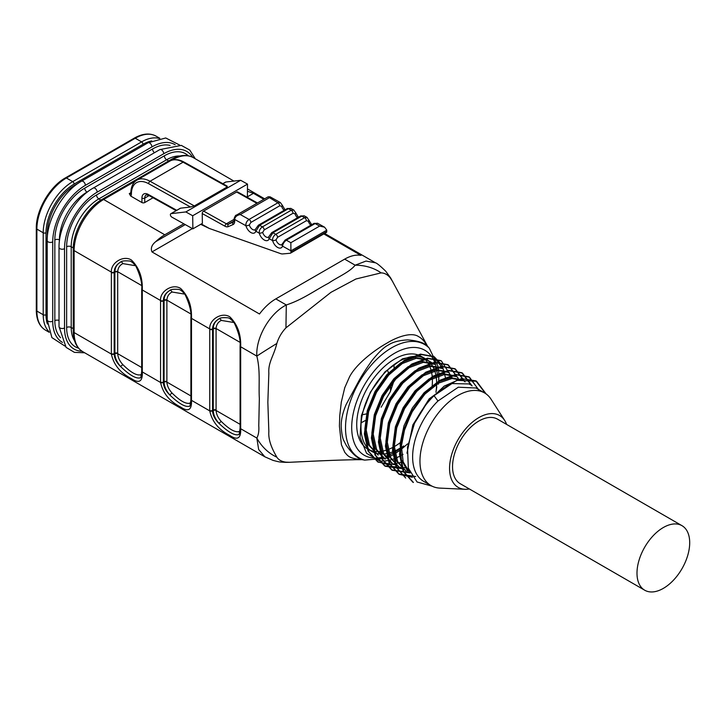 <?xml version="1.0" encoding="UTF-8"?>
<svg xmlns="http://www.w3.org/2000/svg" width="726" height="726" viewBox="0 0 726 726"><rect width="100%" height="100%" fill="white"/><g stroke="black" fill="none" stroke-linecap="round" stroke-linejoin="round"><path stroke-width="1.09" d="M256.877 203.316L236.631 192.027L203.607 211.103L226.385 223.799L234.117 219.334M276.025 239.825A4.973 2.868 -120 0 0 281.806 244.608L285.1 240.079A2.487 1.434 60 0 1 286.316 240.188L290.854 242.711L319.658 226.076L315.12 223.554L286.316 240.188C284.084 241.894 282.831 243.882 282.559 246.141A7.451 4.302 60 0 1 277.65 247.457A7.451 4.302 60 0 1 272.622 240.596A2.487 0.844 164.8 0 0 276.025 239.825L277.559 237.338L306.372 220.704L308.35 221.167A2.487 0.844 164.8 0 0 309.104 220.277M268.611 236.894A2.487 1.815 -160.8 0 0 269.21 238.7L272.958 232.747L275.771 234.316C273.43 235.941 272.386 238.037 272.622 240.596L269.21 238.7A7.451 4.302 60 0 1 264.3 240.025A7.451 4.302 60 0 1 259.273 233.164A2.487 0.844 164.8 0 0 262.676 232.384L264.21 229.897L293.023 213.262L295.001 213.725A2.487 0.844 164.8 0 0 295.754 212.836L298.386 217.265M255.262 229.452A2.487 1.815 -160.8 0 0 255.861 231.258L259.609 225.305L262.422 226.875C260.08 228.499 259.028 230.596 259.273 233.164L255.861 231.258A7.451 4.302 60 0 1 250.951 232.583A7.451 4.302 60 0 1 245.923 225.722A2.487 0.844 164.8 0 0 249.327 224.951L250.86 222.455L279.673 205.821L281.652 206.284A2.487 0.844 164.8 0 0 282.396 205.394L285.028 209.823M234.117 218.617A1.987 1.143 0 0 0 234.117 218.653L234.117 218.58C235.061 216.049 235.814 214.905 236.367 215.159L240.252 214.524C236.803 215.295 234.952 216.92 234.698 219.397L234.698 221.285A6.961 4.02 60 0 1 233.001 224.597L228.145 226.666A6.961 4.02 60 0 1 225.006 226.24L202.227 213.544L202.373 223.372L192.88 228.844L192.689 215.749L185.838 211.938L171.055 213.653A1.987 1.143 -120 0 0 170.791 213.743A1.987 1.143 -120 0 0 170.492 215.35A1.987 1.143 -120 0 0 171.808 217.101L192.88 228.844M180.066 208.462A1.987 1.143 60 0 1 180.275 208.271A1.987 1.143 60 0 1 180.547 208.18L190.502 207.019L148.658 183.705A24.847 14.348 -120 0 0 131.397 194.024A4.973 2.868 60 0 1 130.698 196.047L129.292 193.615L130.816 192.735M176.146 210.649L148.585 195.303L146.189 194.904A6.961 4.02 -120 0 0 144.746 198.089L144.746 202.545A1.987 1.143 180 0 1 141.933 202.545L130.698 196.047M319.658 226.076L324.604 227.202L326.745 230.097A4.973 2.868 60 0 1 326.754 230.169L326.754 231.567A1.987 1.143 60 0 1 326.337 232.474L290.5 253.165A1.987 1.143 -120 0 1 290.209 253.256L282.759 253.928A9.937 5.735 -120 0 1 280.581 253.61L209.333 228.463L200.703 224.334M290.5 253.165A1.987 1.143 -120 0 0 290.908 252.258L326.754 231.567M326.754 230.169L290.908 250.86L290.908 252.258M290.908 250.86A4.973 2.868 -120 0 0 290.908 250.788L282.559 246.141A2.487 1.815 -160.8 0 1 281.96 244.335M144.746 202.545L153.014 197.771M192.408 228.581L151.979 251.922C150.491 248.274 151.752 244.834 155.772 241.613A41.736 24.094 -60 0 1 164.775 234.797L183.823 223.799M114.889 271.669C115.007 267.495 116.886 264.309 120.534 262.14C116.459 264.536 114.345 267.876 114.182 272.159A19.874 11.471 -120 0 0 114.182 272.522L114.182 353.671L114.88 353.263L114.88 272.123A19.874 11.471 60 0 1 114.889 271.669A1.987 1.18 -178.6 0 1 117.703 271.715A17.887 10.327 -120 0 0 117.694 272.123L117.694 353.263A17.887 10.327 -120 0 0 117.703 353.671C117.948 357.464 119.663 361.112 122.848 364.615C130.626 372.311 136.515 375.714 140.526 374.825L141.506 374.081M189.368 406.233C185.339 407.368 178.796 403.592 169.721 394.899C166.082 390.579 164.203 386.323 164.076 382.121A19.874 11.471 60 0 1 164.076 381.667L164.076 300.519L163.368 300.927L163.368 382.067A19.874 11.471 -120 0 0 163.377 382.439C163.541 386.731 165.655 390.887 169.721 394.899L172.035 393.02C179.812 400.707 185.711 404.11 189.713 403.229L190.693 402.476M213.272 328.47C213.39 324.286 215.268 321.11 218.907 318.941C214.832 321.328 212.718 324.676 212.564 328.96A19.874 11.471 -120 0 0 212.564 329.323L212.564 410.471L213.262 410.063L213.262 328.923A19.874 11.471 60 0 1 213.272 328.47A1.987 1.18 -178.6 0 1 216.076 328.515L239.879 342.255M247.611 191.319L253.465 193.325L247.684 196.664M151.979 251.922L259.491 313.995A41.736 24.094 -60 0 1 275.807 298.894L344.668 259.137A41.736 24.094 -60 0 1 360.985 255.398L323.814 233.935M263.828 199.305L253.465 193.325M344.668 259.137L355.159 265.199L366.022 261.061L375.478 262.803L324.64 233.454M264.863 456.808L258.656 449.503L256.832 438.059A39.748 32.434 63.5 0 0 276.824 457.162C278.639 459.948 281.679 461.618 285.944 462.172L289.556 462.29L285.99 462.362C279.111 461.954 280.69 462.344 273.021 460.375L264.863 456.808M240.115 346.175A1.987 1.143 0 0 0 240.088 346.366L240.079 345.993A1.987 1.125 -1.1 0 0 240.66 346.765A21.862 12.623 60 0 1 240.669 347.173L240.669 428.322A21.862 12.623 60 0 1 240.66 428.721C241.114 438.395 237.511 440.637 229.852 435.455C218.789 429.837 212.092 421.643 209.75 410.88A21.862 12.623 60 0 1 209.75 410.471L209.75 329.323A21.862 12.623 60 0 1 209.75 328.923C208.97 319.612 221.875 311.654 229.815 316.845C237.502 324.413 241.123 334.387 240.66 346.765L256.832 356.103C255.679 337.654 269.754 313.215 286.298 304.956L285.944 327.853C281.679 332.363 278.639 337.572 276.824 343.471C273.775 356.176 268.075 362.201 268.847 373.209L267.849 402.277L268.847 431.625C268.057 441.925 273.775 451.636 276.824 457.162M191.482 318.778A1.987 1.143 180 0 1 190.893 317.97L190.893 317.598A1.987 1.125 -1.1 0 0 191.473 318.369A21.862 12.623 60 0 1 191.482 318.778L191.482 399.917A21.862 12.623 60 0 1 191.473 400.325C191.927 409.99 188.324 412.241 180.665 407.059C169.603 401.442 162.896 393.247 160.564 382.475A21.862 12.623 60 0 1 160.555 382.067L160.555 300.927A21.862 12.623 60 0 1 160.564 300.519C159.784 291.217 172.679 283.249 180.629 288.449C188.315 296.008 191.936 305.991 191.473 318.369L209.75 328.923A1.987 1.171 -178.9 0 0 212.564 328.96M135.626 265.734L122.848 263.611A1.987 1.316 -119.1 0 0 120.57 262.122L120.389 262.222C121.278 261.006 124.273 260.598 129.355 260.997C130.925 261.024 133.094 262.721 135.871 266.088C140.408 275.835 142.35 283.539 141.706 289.193A1.987 1.125 178.9 0 0 142.287 289.973A21.862 12.623 60 0 1 142.287 290.382L142.287 371.521A21.862 12.623 60 0 1 142.287 371.921C142.741 381.595 139.138 383.836 131.479 378.654C120.407 373.037 113.71 364.842 111.377 354.079A21.862 12.623 60 0 1 111.368 353.671L111.368 272.522A21.862 12.623 60 0 1 111.377 272.123C110.597 262.812 123.493 254.853 131.433 260.044C139.129 267.613 142.741 277.586 142.287 289.973L160.564 300.519A1.987 1.171 -178.9 0 0 163.377 300.555A19.874 11.471 -120 0 0 163.368 300.927A1.987 1.143 180 0 1 160.555 300.927M469.35 488.97A41.473 23.94 -60 0 1 464.939 489.279L439.811 488.099A53.515 30.9 -60 0 1 431.044 485.621A53.515 30.9 -60 0 1 431.044 423.821A53.515 30.9 -60 0 1 484.56 392.929A53.515 30.9 -60 0 1 491.094 399.273L504.679 420.445A41.473 23.94 -60 0 1 506.612 424.42M475.938 388.002L458.278 387.212L437.969 401.006L434.039 395.679L456.736 380.342L476.528 381.232L486.148 393.955M431.044 485.621L423.703 481.374A53.515 30.9 -60 0 1 437.969 401.006M400.207 442.706A53.515 30.9 -60 0 1 394.563 446.454A53.515 30.9 -60 0 1 394.327 446.59M393.029 447.307A53.515 30.9 -60 0 1 388.047 449.557M386.913 449.966A53.515 30.9 -60 0 1 382.602 451.118M381.586 451.3A53.515 30.9 -60 0 1 377.72 451.608M376.812 451.599A53.515 30.9 -60 0 1 373.391 451.2M372.61 451.027A53.515 30.9 -60 0 1 370.015 450.184M374.534 452.743A53.515 30.9 -60 0 1 372.057 451.563L367.801 449.104A53.515 30.9 -60 0 1 367.801 387.312A53.515 30.9 -60 0 1 421.316 356.412L425.572 358.871A53.515 30.9 -60 0 1 426.616 359.515M423.358 357.791A53.515 30.9 -60 0 1 424.038 358.335M424.656 358.898A53.515 30.9 -60 0 1 426.961 361.484M427.46 362.174A53.515 30.9 -60 0 1 429.375 365.541M429.774 366.43A53.515 30.9 -60 0 1 431.199 370.659M431.471 371.812A53.515 30.9 -60 0 1 432.251 377.148M432.351 378.609A53.515 30.9 -60 0 1 432.197 385.624M399.944 448.232A53.515 30.9 -60 0 1 398.81 448.904A53.515 30.9 -60 0 1 394.681 451.037M393.474 451.554A53.515 30.9 -60 0 1 388.9 453.106M387.875 453.36A53.515 30.9 -60 0 1 383.854 453.986M382.892 454.04A53.515 30.9 -60 0 1 379.271 453.913M378.446 453.795A53.515 30.9 -60 0 1 375.288 453.015M372.057 451.563A53.515 30.9 -60 0 1 372.057 389.762A53.515 30.9 -60 0 1 425.572 358.871M427.006 359.787A53.515 30.9 -60 0 1 429.502 361.938M430.037 362.501A53.515 30.9 -60 0 1 432.224 365.405M432.687 366.176A53.515 30.9 -60 0 1 434.42 369.861M434.774 370.859A53.515 30.9 -60 0 1 435.972 375.478M436.181 376.749A53.515 30.9 -60 0 1 436.653 382.638M436.644 384.299A53.515 30.9 -60 0 1 435.936 392.267M426.752 359.597L414.945 357.437L400.888 362.764L386.876 374.652L375.033 391.495L367.274 410.617L364.833 429.266L368.146 444.566L378.155 455.084L369.516 445.383L366.213 430.064L368.645 411.406L376.431 392.249L388.256 375.46L402.295 363.535L416.307 358.263L428.149 360.377L426.779 359.561M385.197 459.113L376.576 449.448L373.237 434.148L375.669 415.526L383.41 396.36L395.271 379.526L409.31 367.574L423.358 362.319L435.183 364.425L433.803 363.617L421.942 361.521L407.939 366.793L393.891 378.727L382.076 395.507L374.289 414.673L371.848 433.286L375.151 448.632L383.809 458.324M390.824 462.398L392.212 463.197L383.6 453.469L380.261 438.214L382.711 419.574L390.443 400.434L402.268 383.627L416.297 371.667L430.327 366.358L442.207 368.49L440.827 367.674L429.002 365.577L414.963 370.832L400.943 382.756L389.072 399.59L381.322 418.748L378.872 437.406L382.203 452.697L390.842 462.371M447.842 371.757L435.99 369.616L421.969 374.906L407.903 386.885L396.087 403.683L388.346 422.841L385.896 441.472L389.245 456.736L399.236 467.254M399.255 467.226L390.597 457.543L387.312 442.234L389.726 423.603L397.512 404.464L409.319 387.63L423.367 375.723L437.406 370.405L449.231 372.556M454.875 375.805L443.06 373.663L429.002 378.981L414.973 390.887L403.148 407.713L395.371 426.852L392.957 445.492L396.242 460.801L406.27 471.31L397.621 461.591L394.318 446.272L396.768 427.65L404.536 408.475L416.361 391.713L430.4 379.743L444.412 374.507L456.264 376.594L454.884 375.796M463.297 380.651L461.908 379.852L450.746 377.683L437.56 382.112L424.129 392.702L412.386 407.903L403.992 425.79L400.108 443.858L401.396 459.721L407.667 471.256M410.027 472.998L403.175 461.899L401.396 446.082L404.945 427.832L413.212 409.627L425.009 394.009L438.577 383.128L452.008 378.482L463.279 380.678M468.923 383.936L450.301 383.528L429.193 398.837L412.831 424.946L406.968 453.242M445.71 378.645L442.207 365.341L434.357 356.893L421.134 354.488L405.444 360.35L389.744 373.627L376.504 392.321L367.81 413.648L365.024 434.384L368.699 451.418L378.264 462.172L395.352 464.722M452.026 377.602L441.39 360.949L428.131 358.562L412.45 364.425L396.75 377.692L383.519 396.396L374.816 417.74L372.057 438.44L375.714 455.511L385.279 466.246L402.413 468.76M458.224 378.3L448.405 365.024L435.192 362.628L419.483 368.463L403.801 381.758L390.561 400.425L381.858 421.779L379.099 442.479L382.729 459.54L392.321 470.276L409.391 472.826M465.112 381.921L455.447 369.062L442.234 366.648L426.525 372.52L410.825 385.787L397.585 404.491L388.891 425.817L386.105 446.554L389.78 463.578L399.336 474.35L412.486 477.318M472.109 385.933L462.471 373.119L449.222 370.741L433.531 376.585L417.831 389.871L404.6 408.575L395.897 429.91L393.138 450.619L396.795 467.68L405.707 478.044L396.142 467.29L392.476 450.22L395.243 429.538L403.955 408.175L417.187 389.481L432.877 376.213L448.577 370.351L461.818 372.737L471.41 385.433M479.441 390.933L469.486 377.202L456.273 374.788L440.555 380.642L424.882 393.928L411.633 412.604L402.948 433.948L400.171 454.648L403.819 471.709L413.403 482.445M388.129 460.511A59.623 34.421 -60 0 1 379.553 460.919L366.557 453.296L360.042 437.279L361.412 415.59L370.378 392.212L384.98 371.848L402.54 358.798L419.392 355.286L431.788 362.673M432.061 486.157L417.069 481.991L408.339 468.152L407.513 447.243L414.437 423.43L427.587 401.905L444.23 386.078L461.382 378.627L475.866 380.86L485.467 393.483M412.749 482.073L403.157 471.337L399.527 454.276L402.286 433.576L410.989 412.223L424.229 393.556L439.911 380.252L455.619 374.425L468.833 376.812L478.425 389.381M415.708 476.528L398.692 473.96L389.127 463.215L385.452 446.181L388.247 425.445L396.922 404.119L410.172 385.424L425.863 372.157L441.562 366.276L454.785 368.699L464.413 381.404M408.901 472.417L391.668 469.913L382.076 459.159L378.455 442.107L381.195 421.398L389.916 400.053L403.139 381.386L418.838 368.082L434.529 362.256L447.76 364.634L457.362 377.284M404.845 467.707L384.626 465.874L375.061 455.111L371.394 438.05L374.162 417.368L382.883 395.997L396.097 377.311L411.805 364.044L427.496 358.172L440.736 360.577M402.177 462.199L388.936 464.812L377.62 461.781L368.037 451.046L364.379 433.994L367.165 413.285L375.841 391.949L389.091 373.255L404.781 359.978L420.472 354.116L433.703 356.52L443.323 369.198M414.437 423.43A59.623 34.421 -60 0 1 434.039 395.679M403.021 454.313A59.623 34.421 -60 0 1 401.687 455.12M400.543 455.774A59.623 34.421 -60 0 1 396.178 457.934M395.198 458.351A59.623 34.421 -60 0 1 391.704 459.603M390.987 459.821A59.623 34.421 -60 0 1 388.818 460.366M428.485 347.3C425.699 343.28 418.775 340.812 407.722 339.886C399.1 340.385 392.675 342.064 388.464 344.932C384.19 347.019 378.7 352.219 371.984 360.532C365.641 369.498 361.076 376.649 358.29 381.994L346.229 404.337C342.781 412.341 341.093 419.719 341.166 426.489C341.719 434.048 342.681 438.912 344.06 441.072L346.356 445.564C352.927 454.657 358.662 459.431 363.59 459.894L364.615 460.121A65.458 37.797 -60 0 1 347.781 410.081A65.458 37.797 -60 0 1 391.813 347.718A65.458 37.797 -60 0 1 429.266 348.144L428.458 347.327M464.939 489.279A41.473 23.94 -60 0 1 458.151 439.475A41.473 23.94 -60 0 1 504.679 420.445M681.977 525.669L497.519 419.165A37.271 21.517 120 0 0 478.888 421.016A37.271 21.517 120 0 0 454.54 453.859A37.271 21.517 120 0 0 460.257 483.716L644.715 590.22A37.271 21.517 -60 0 1 636.992 573.159A37.271 21.517 -60 0 1 663.346 527.512A37.271 21.517 -60 0 1 681.977 525.669A37.271 21.517 -60 0 1 681.986 568.703A37.271 21.517 -60 0 1 644.715 590.22M361.975 459.64C348.235 458.523 347.745 455.411 344.868 452.489L341.438 444.829L339.405 426.053L339.804 415.172L341.32 402.041L344.759 387.693L349.442 377.048C356.402 363.336 376.15 349.115 386.622 343.325C397.022 336.8 411.96 331.637 418.793 336.773C421.561 338.18 424.447 341.265 427.442 346.039M392.866 281.915L390.334 277.94C387.648 274.637 384.58 272.958 381.141 272.885L355.912 279.002L330.983 292.315L285.944 327.853M381.141 407.213L390.334 391.632L393.882 381.114M394.082 367.665L394.027 364.634M390.334 277.94A39.748 1.143 -31.2 0 1 390.633 277.922L427.487 346.075M361.149 422.786L365.305 420.545M227.138 186.092L184.059 162.089A1.987 1.171 -60.9 0 0 183.07 162.188A26.835 15.491 -120 0 0 169.984 161.045L136.951 180.112A26.835 15.491 60 0 1 150.037 181.255L183.07 162.188L227.347 186.863L194.323 205.93L190.502 207.019M247.394 197.372L247.502 184.105L240.651 180.293L225.868 182.008A1.987 1.143 -120 0 0 225.595 182.099A1.987 1.143 -120 0 0 225.387 182.29M240.651 180.293L185.838 211.938M247.502 184.105L192.689 215.749M202.227 213.544A1.987 1.171 -60.9 0 1 203.607 211.103M236.631 192.027A1.987 1.171 -60.9 0 1 237.62 191.936L257.458 202.981M122.848 263.611C119.663 265.299 117.948 268.003 117.703 271.715L141.497 285.463M184.812 294.13L172.035 292.015C168.859 293.694 167.143 296.399 166.889 300.119A17.887 10.327 -120 0 0 166.88 300.519L166.88 381.667A17.887 10.327 -120 0 0 166.889 382.076C167.134 385.869 168.849 389.517 172.035 393.02M234.008 322.535L221.23 320.411C218.045 322.099 216.33 324.803 216.076 328.515A17.887 10.327 -120 0 0 216.076 328.923L216.076 410.063A17.887 10.327 -120 0 0 216.076 410.471C216.33 414.274 218.045 417.922 221.23 421.416C229.008 429.111 234.897 432.514 238.908 431.625L239.889 430.872M209.75 410.471A1.987 1.143 0 0 0 212.564 410.471A19.874 11.471 -120 0 0 212.564 410.834C212.727 415.136 214.842 419.283 218.907 423.294C215.268 418.975 213.38 414.718 213.272 410.517A19.874 11.471 60 0 1 213.262 410.063A1.987 1.143 180 0 1 216.076 410.063M111.368 353.671A1.987 1.143 0 0 0 114.182 353.671A19.874 11.471 -120 0 0 114.182 354.043C114.345 358.335 116.469 362.492 120.534 366.494C116.895 362.183 115.007 357.927 114.889 353.716A19.874 11.471 60 0 1 114.88 353.263A1.987 1.143 180 0 1 117.694 353.263M166.88 300.519A1.987 1.143 0 0 0 164.076 300.519A19.874 11.471 60 0 1 164.076 300.074C164.194 295.89 166.072 292.714 169.721 290.536C165.646 292.932 163.531 296.272 163.377 300.555M221.23 421.416L218.907 423.294C227.982 431.988 234.525 435.763 238.555 434.638M239.444 433.077A1.987 1.842 61.7 0 0 238.908 431.625M218.953 318.914A1.987 1.316 -119.1 0 1 221.23 320.411M190.893 317.598C191.537 311.944 189.595 304.239 185.057 294.484C182.29 291.117 180.112 289.42 178.542 289.402C173.469 288.993 170.474 289.402 169.557 290.636L169.739 290.527A1.987 1.316 -119.1 0 1 172.035 292.015M190.257 404.681A1.987 1.842 61.7 0 0 189.713 403.229M122.848 364.615L120.534 366.494C129.6 375.188 136.152 378.972 140.172 377.838M141.071 376.277A1.987 1.842 61.7 0 0 140.526 374.825M240.669 428.322A1.987 1.143 0 0 1 240.088 427.505L240.079 427.868A1.987 1.171 -178.9 0 0 240.66 428.721L256.832 438.059C258.51 434.974 259.155 430.881 258.774 425.781L259.336 398.529C258.538 384.571 260.516 370.786 256.832 356.103A39.748 1.143 -31.2 0 1 276.824 343.471M366.476 413.874A39.748 32.452 -1.3 0 1 362.319 414.718M390.334 391.632A39.748 32.434 63.5 0 0 390.606 385.188M388.464 372.928A39.748 32.434 63.5 0 0 387.457 370.088M275.807 298.894L286.298 304.956C302.379 299.756 314.875 290.427 328.706 283.122C337.336 277.178 349.687 272.114 355.159 265.199A39.748 32.452 -1.3 0 1 381.141 272.885M234.698 221.285A1.987 1.143 0 0 1 234.117 220.477L234.117 218.653A1.987 1.143 0 0 0 234.698 219.47L245.923 225.722C245.678 223.154 246.731 221.058 249.072 219.434L277.886 202.799L268.112 196.828L270.072 196.819L269.065 197.889L240.252 214.524L249.072 219.434A2.487 1.434 60 0 1 250.86 222.455M282.396 205.394L280.372 202.59L277.886 202.799A2.487 1.434 -120 0 1 279.673 205.821M264.21 229.897A2.487 1.434 60 0 0 262.422 226.875L291.235 210.241L293.721 209.995M293.023 213.262A2.487 1.434 -120 0 0 291.235 210.241L288.422 208.671L290.845 208.426L287.206 208.571A2.487 1.434 -120 0 1 288.422 208.671L259.609 225.305A2.487 1.434 60 0 0 258.402 225.196L287.206 208.571M277.559 237.338A2.487 1.434 60 0 0 275.771 234.316L304.584 217.682L307.071 217.437M306.372 220.704A2.487 1.434 -120 0 0 304.584 217.682L301.771 216.112L304.194 215.858L300.564 216.003A2.487 1.434 -120 0 1 301.771 216.112L272.958 232.747A2.487 1.434 60 0 0 271.751 232.638L300.564 216.003M290.854 242.711L290.908 250.788M315.12 223.554L317.543 223.299L313.913 223.445A2.487 1.434 -120 0 1 315.12 223.554M78.372 183.179L74.969 185.139A39.059 22.551 120 0 0 47.353 232.973L47.353 236.894M310.9 225.187A4.973 2.868 60 0 1 308.35 221.167M297.551 217.746A4.973 2.868 60 0 1 295.001 213.725M262.676 232.384A4.973 2.868 -120 0 0 268.448 237.175L271.751 232.638M284.202 210.304A4.973 2.868 60 0 1 281.652 206.284M249.327 224.951A4.973 2.868 -120 0 0 255.098 229.734L258.402 225.196M141.933 202.545L141.933 198.089A8.948 5.164 60 0 1 148.149 194.377L176.745 210.304M201.302 223.989L209.333 228.463M171.472 160.337L172.507 159.738A2.986 1.724 -120 0 0 171.018 159.593C179.449 154.838 186.9 154.193 193.37 157.669A41.736 24.094 120 0 0 172.507 159.738L172.824 159.92M135.599 181.046L103.636 199.496L164.775 234.797M117.694 272.123A1.987 1.143 180 0 0 114.88 272.123L114.182 272.522A1.987 1.143 0 0 1 111.368 272.522M160.555 382.067A1.987 1.143 180 0 0 163.368 382.067L164.076 381.667A1.987 1.143 0 0 1 166.88 381.667M216.076 328.923A1.987 1.143 180 0 0 213.262 328.923L212.564 329.323A1.987 1.143 0 0 1 209.75 329.323M141.933 198.089A1.987 1.143 180 0 0 144.746 198.089L149.093 195.584M191.482 399.917A1.987 1.143 180 0 1 190.893 399.109L190.893 399.472A1.987 1.171 -178.9 0 0 191.473 400.325L209.75 410.88A1.987 1.125 -1.1 0 0 212.564 410.834M171.018 159.593L102.148 199.351A2.986 1.724 -120 0 1 103.636 199.496A41.736 24.094 120 0 0 74.125 250.615L74.125 332.572L111.377 354.079A1.987 1.125 178.9 0 0 114.182 354.043M82.773 351.683C76.52 347.808 73.353 341.038 73.253 331.355A2.986 1.724 0 0 0 74.125 332.572A41.736 24.094 120 0 0 82.773 351.683L264.872 456.817M141.733 370.886A1.987 1.171 1.1 0 0 141.706 371.077A1.987 1.171 1.1 0 0 142.287 371.921L160.564 382.475A1.987 1.125 -1.1 0 0 163.377 382.439M73.253 331.355L73.253 249.399A2.986 1.724 0 0 0 74.125 250.615L111.377 272.123A1.987 1.171 1.1 0 0 114.182 272.159M435.546 364.643A60.612 34.993 120 0 0 394.563 353.272A60.612 34.993 120 0 0 352.164 420.018A60.612 34.993 120 0 0 382.194 457.28M382.457 457.217A60.612 34.993 120 0 0 383.056 457.071M385.261 456.436A60.612 34.993 120 0 0 388.573 455.22M389.463 454.839A60.612 34.993 120 0 0 393.683 452.743M394.826 452.089A60.612 34.993 120 0 0 399.953 448.741M401.333 447.715A60.612 34.993 120 0 0 403.611 445.9M436.181 390.561A60.612 34.993 120 0 0 436.762 387.003M437.243 373.609A60.612 34.993 120 0 0 436.87 370.478M436.725 369.534A60.612 34.993 120 0 0 436.045 366.376M435.89 365.804A60.612 34.993 120 0 0 435.609 364.842M155.772 241.613L185.257 224.597M148.658 183.705A1.987 1.171 -60.9 0 1 150.037 181.255L194.323 205.93M222.9 183.723L225.868 182.008M171.055 213.653L180.547 208.18M141.706 367.528L117.703 353.671A1.987 1.116 -1.4 0 0 114.889 353.716M142.287 369.897L142.287 290.382A1.987 1.143 180 0 1 141.706 289.565A1.987 1.143 180 0 1 141.733 289.384M164.076 382.121A1.987 1.116 -1.4 0 1 166.889 382.076L190.893 395.933M164.076 300.074A1.987 1.18 -178.6 0 1 166.889 300.119L190.693 313.859M213.272 410.517A1.987 1.116 -1.4 0 1 216.076 410.471L240.088 424.329M238.618 434.602C239.099 435.237 239.589 432.995 240.079 427.868A1.987 1.171 -178.9 0 1 240.106 427.687M240.088 427.505L240.088 346.366A1.987 1.143 0 0 0 240.669 347.173M190.893 399.109L190.893 317.97A1.987 1.143 180 0 1 190.92 317.779M189.422 406.206C189.913 406.832 190.403 404.591 190.893 399.472A1.987 1.171 -178.9 0 1 190.92 399.291M142.287 371.521A1.987 1.143 180 0 1 141.706 370.705L141.706 371.077C141.207 376.195 140.726 378.437 140.236 377.801M148.585 195.303A1.987 1.171 -60.9 0 1 148.149 194.377M234.09 220.949L228.636 224.098L233.736 221.884M225.006 226.24A1.987 1.171 119.1 0 1 226.385 223.799A4.973 2.868 -120 0 0 228.636 224.098A1.987 1.615 66.9 0 0 228.145 226.666M233.001 224.597A1.987 1.615 66.9 0 1 233.491 222.029A4.973 2.868 -120 0 0 233.663 221.938L234.117 220.477M129.292 193.615A2.986 1.724 -120 0 0 130.725 193.797M234.117 218.58A1.987 1.125 0.9 0 0 234.698 219.397M131.397 194.024A1.987 1.143 180 0 1 130.816 193.207L130.78 193.76M87.174 192.181L87.02 192.091A39.059 22.551 120 0 0 59.405 239.925L59.405 241.195M88.118 191.464L87.02 192.091A3.231 1.86 -120 0 1 84.733 188.143L152.551 148.984A42.289 24.412 -60 0 1 170.129 145.436M59.559 240.016L59.405 239.925A3.231 1.86 180 0 0 54.84 239.925A42.289 24.412 -60 0 1 84.733 188.143M168.677 160.936L166.635 159.756L98.827 198.915A39.059 22.551 120 0 0 71.212 246.74L71.212 327.48A39.059 22.551 120 0 0 74.587 340.812M100.896 200.104L98.827 198.915A3.231 1.86 -120 0 1 96.54 194.958L164.357 155.809A42.289 24.412 -60 0 1 188.252 155.781M73.281 247.938L71.212 246.74A3.231 1.86 180 0 0 66.638 246.74A42.289 24.412 -60 0 1 96.54 194.958M73.253 328.66L71.212 327.48A3.231 1.86 180 0 0 66.638 327.48L66.638 246.74M179.876 156.017A39.059 22.551 120 0 0 166.635 159.756A3.231 1.86 -120 0 1 164.357 155.809M60.548 337.663A42.289 24.412 -60 0 1 54.84 320.665L54.84 239.925M175.202 144.755A46.165 26.653 120 0 0 151.916 146.915L85.369 185.339A46.165 26.653 120 0 0 52.726 241.876L52.726 321.155A46.165 26.653 120 0 0 62.49 342.4M78.571 348.19A42.289 24.412 -60 0 1 66.638 327.48M192.662 157.288A46.165 26.653 120 0 0 163.722 153.74L97.175 192.154A46.165 26.653 120 0 0 64.532 248.691L64.532 327.97A46.165 26.653 120 0 0 82.074 351.257M64.532 248.691A3.231 1.86 0 0 1 61.011 249.1A3.231 1.86 0 0 1 59.024 247.375L59.024 326.646A3.231 1.86 0 0 0 61.011 328.37A3.231 1.86 0 0 0 64.532 327.97M59.024 247.375C58.606 226.267 74.787 198.234 93.273 188.043A3.231 1.86 60 0 1 95.768 188.905A3.231 1.86 60 0 1 97.175 192.154M93.273 188.043L159.82 149.62A3.231 1.86 60 0 1 162.315 150.482A3.231 1.86 60 0 1 163.722 153.74M64.923 346.075L51.882 337.59L47.217 319.83A3.231 1.86 0 0 0 49.205 321.554A3.231 1.86 0 0 0 52.726 321.155M47.217 319.83L47.217 240.56A3.231 1.86 0 0 0 49.205 242.284A3.231 1.86 0 0 0 52.726 241.876M47.217 240.56C46.8 219.452 62.99 191.419 81.466 181.228A3.231 1.86 60 0 1 83.962 182.09A3.231 1.86 60 0 1 85.369 185.339M81.466 181.228L148.013 142.804A3.231 1.86 60 0 1 150.509 143.666A3.231 1.86 60 0 1 151.916 146.915M54.84 320.665A3.231 1.86 180 0 1 59.024 320.475M152.551 148.984A3.231 1.86 -120 0 0 154.475 152.705M134.265 138.14C142.65 133.448 149.937 132.794 156.135 136.17A41.736 24.094 120 0 0 135.263 138.239A1.987 1.143 -120 0 0 134.265 138.14L65.404 177.897C49.758 186.491 35.919 210.467 36.3 228.309L36.3 310.256A1.987 1.143 0 0 0 36.881 311.073A41.736 24.094 120 0 0 45.529 330.176C39.503 326.5 36.427 319.857 36.3 310.256M49.005 331.664A41.736 24.094 -60 0 1 43.206 314.721L36.881 311.073L36.881 229.117A41.736 24.094 120 0 1 66.393 177.997L72.718 181.645L141.588 141.888L135.263 138.239L66.393 177.997A1.987 1.143 -120 0 0 65.404 177.897M151.734 140.889A39.748 22.951 120 0 0 142.995 144.32L74.125 184.086A39.748 22.951 120 0 0 46.019 232.765L46.019 314.721A1.987 1.143 0 0 1 43.206 314.721L43.206 232.765L36.881 229.117A1.987 1.143 180 0 1 36.3 228.309M142.995 144.32A1.987 1.143 -120 0 0 141.588 141.888A41.736 24.094 -60 0 1 159.157 138.439M46.019 232.765A1.987 1.143 180 0 1 43.206 232.765A41.736 24.094 -60 0 1 72.718 181.645A1.987 1.143 -120 0 1 74.125 184.086M46.019 314.721A39.748 22.951 120 0 0 47.408 324.014M193.37 157.669L233.908 181.073M247.575 188.96L264.654 198.824M484.56 392.929L475.966 387.965M385.188 459.141L383.8 458.342M449.24 372.538L447.86 371.73M470.321 384.707L468.942 383.909M377.602 461.818L378.246 462.19M384.626 465.874L385.279 466.246M391.65 469.931L392.303 470.303M398.683 473.987L399.336 474.368M412.731 482.1L413.384 482.481M433.712 356.511L434.366 356.883M440.736 360.568L441.39 360.949M447.76 364.624L448.414 365.006M454.794 368.681L455.447 369.062M461.818 372.737L462.471 373.119M468.851 376.794L469.495 377.175M475.875 380.851L476.528 381.232M362.147 459.667C341.338 459.73 314.966 461.092 289.574 462.29M222.837 183.696L225.595 182.099M170.791 213.743L180.275 208.271M218.925 318.932L218.762 319.023C219.66 317.806 222.655 317.398 227.737 317.797C229.307 317.825 231.476 319.522 234.253 322.879C238.79 332.635 240.733 340.34 240.079 345.993M141.706 289.193L141.706 370.705M390.624 277.922L385.706 271.188C380.179 265.861 376.776 263.066 375.478 262.812M427.469 346.039L428.503 347.373M362.02 459.667L363.662 459.876M429.266 348.144L438.059 366.403M438.214 367.311L438.504 369.434M438.595 370.296L438.858 374.516M438.876 375.75L438.64 381.522M438.477 383.192L438.359 384.217M407.585 443.867L401.315 449.267M399.99 450.265L395.08 453.596M393.991 454.249L390.071 456.373M387.058 457.743L386.386 458.015M385.796 458.242L364.615 460.121M73.253 249.399C72.899 231.594 86.548 207.945 102.148 199.351M285.1 240.079L313.913 223.445M307.08 217.473L311.735 224.706M236.794 214.914L267.685 197.073M280.39 202.563L270.072 196.819M295.754 212.836L293.731 210.032M293.867 210.077L290.754 208.344M307.216 217.51L304.103 215.776M324.604 227.202L317.453 223.218M184.059 162.089C178.623 159.185 173.931 158.84 169.984 161.045M136.951 180.112C132.976 182.489 130.934 186.854 130.816 193.207M59.024 326.646L66.093 347.382L74.406 352.364L84.679 352.782M159.82 149.62L181.319 145.381L189.785 150.082L195.285 158.776M148.013 142.804L165.728 137.967L179.594 145.019M156.135 136.17L159.838 138.312M45.529 330.176L49.241 332.317"/></g></svg>
